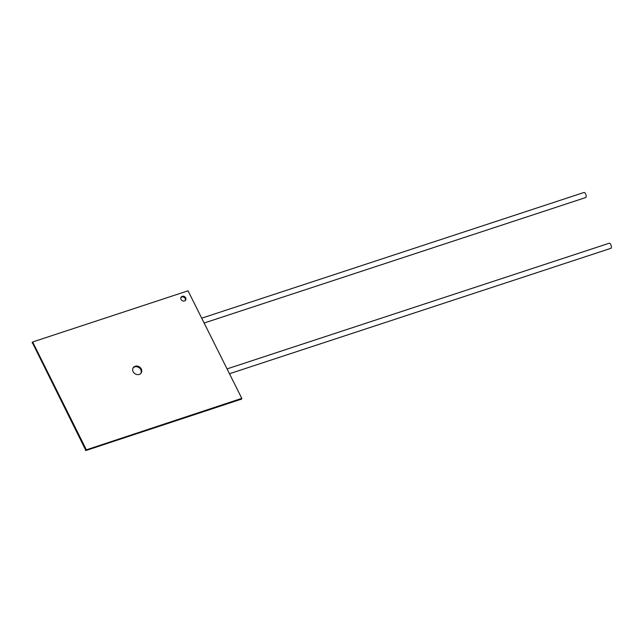 <?xml version="1.0" encoding="UTF-8"?>
<svg xmlns="http://www.w3.org/2000/svg" width="643" height="643" viewBox="0 0 643 643"><rect width="100%" height="100%" fill="white"/><g stroke="black" fill="none" stroke-linecap="round" stroke-linejoin="round"><path stroke-width="0.96" d="M229.551 373.712L610.85 248.335A2.676 1.165 -108.2 0 0 610.802 244.645A2.676 1.165 -108.2 0 0 609.178 243.247L227.148 368.873M201.95 318.108L583.981 192.49A2.676 1.165 71.8 0 1 585.604 193.881A2.676 1.165 71.8 0 1 585.652 197.57L204.353 322.947M141.275 368.978A4.766 4.067 -145.3 0 1 141.122 373.028A4.766 4.067 -145.3 0 1 137.047 374.556A4.766 4.067 -145.3 0 1 133.133 371.654A4.766 4.067 -145.3 0 1 133.286 367.611A4.766 4.067 -145.3 0 1 137.369 366.084A4.766 4.067 -145.3 0 1 141.275 368.978M133.069 367.965A4.766 4.067 -145.3 0 1 140.801 369.669A4.766 4.067 -145.3 0 1 140.865 373.358M185.658 297.878A2.693 2.299 -145.3 0 1 181.053 299.389A2.693 2.299 -145.3 0 1 185.658 297.878M180.94 297.468A2.693 2.299 -145.3 0 1 185.297 300.482M241.342 399.182L85.897 450.51L32.303 342.558M241.784 398.363L86.371 449.827L32.64 341.972L188.037 290.813L241.784 398.363M241.157 399.456L241.631 398.773M85.897 450.51L86.371 449.827M85.431 450.309L85.913 449.618M32.15 342.968L32.624 342.277M241.294 399.359L241.776 398.668M32.158 342.663L32.64 341.972"/></g></svg>
